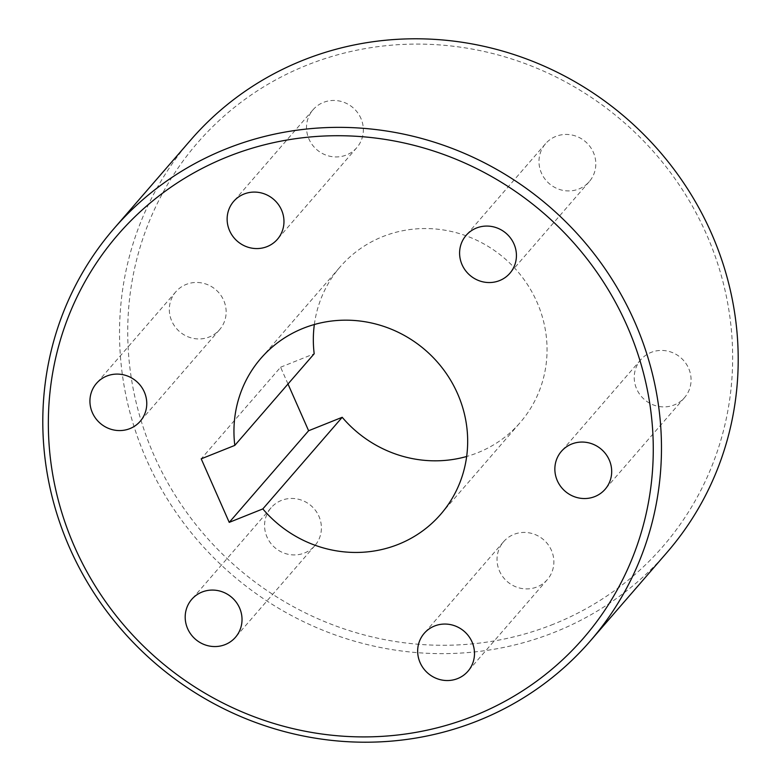 <?xml version="1.0" encoding="UTF-8"?>
<svg xmlns="http://www.w3.org/2000/svg" width="781" height="781" viewBox="0 0 781 781"><rect width="100%" height="100%" fill="white"/><g stroke="black" fill="none" stroke-linecap="round" stroke-linejoin="round"><path stroke-width="0.59" stroke-dasharray="3.9 2.93" d="M270.382 508.626A28.936 27.706 -139.1 0 0 275.303 548.018A28.936 27.706 -139.1 0 0 314.86 545.646A28.936 27.706 -139.1 0 0 315.592 544.757A28.936 27.706 -139.1 0 0 310.672 505.366A28.936 27.706 -139.1 0 0 271.114 507.738A28.936 27.706 -139.1 0 0 270.382 508.626M287.994 383.998L280.594 367.216L201.215 458.837M280.594 367.216L314.187 353.764M314.343 324.515A119.005 113.938 40.9 0 1 340.252 266.76A119.005 113.938 40.9 0 1 382.563 236.692A119.005 113.938 40.9 0 1 523.29 278.534A119.005 113.938 40.9 0 1 520.136 422.619A119.005 113.938 40.9 0 1 477.826 452.677A119.005 113.938 40.9 0 1 466.657 456.485M201.342 282.868A28.936 27.706 -139.1 0 0 175.852 291.752A28.936 27.706 -139.1 0 0 171.293 319.917A28.936 27.706 -139.1 0 0 194.118 338.534A28.936 27.706 -139.1 0 0 219.598 329.66A28.936 27.706 -139.1 0 0 224.167 301.486A28.936 27.706 -139.1 0 0 201.342 282.868M361.144 118.937A28.936 27.706 -139.1 0 0 313.054 109.75A28.936 27.706 -139.1 0 0 308.71 138.471A28.936 27.706 -139.1 0 0 356.8 147.648A28.936 27.706 -139.1 0 0 361.144 118.937M589.997 180.753A28.936 27.706 -139.1 0 0 585.076 141.351A28.936 27.706 -139.1 0 0 545.519 143.733A28.936 27.706 -139.1 0 0 544.787 144.622A28.936 27.706 -139.1 0 0 549.707 184.013A28.936 27.706 -139.1 0 0 589.264 181.631A28.936 27.706 -139.1 0 0 589.997 180.753M659.047 406.501A28.936 27.706 -139.1 0 0 684.527 397.617A28.936 27.706 -139.1 0 0 689.096 369.452A28.936 27.706 -139.1 0 0 666.261 350.835A28.936 27.706 -139.1 0 0 640.781 359.719A28.936 27.706 -139.1 0 0 636.212 387.884A28.936 27.706 -139.1 0 0 659.047 406.501M499.235 570.442A28.936 27.706 -139.1 0 0 547.325 579.619A28.936 27.706 -139.1 0 0 551.669 550.908A28.936 27.706 -139.1 0 0 503.579 541.721A28.936 27.706 -139.1 0 0 499.235 570.442M553.475 624.195A308.017 294.906 40.9 0 1 153.994 455.284A308.017 294.906 40.9 0 1 306.913 65.174A308.017 294.906 40.9 0 1 706.395 234.095A308.017 294.906 40.9 0 1 553.475 624.195M666.954 552.489A315.016 301.612 40.9 0 1 554.949 632.083A315.016 301.612 40.9 0 1 182.432 521.327A315.016 301.612 40.9 0 1 190.779 139.936M314.86 545.646L235.481 637.267M271.114 507.738L191.736 599.369M260.864 358.381L340.252 266.76M440.748 514.24L520.136 422.619M175.852 291.752L96.473 383.383M219.598 329.66L140.219 421.281M313.054 109.75L233.675 201.381M356.8 147.648L277.421 239.279M545.519 143.733L466.14 235.354M589.264 181.631L509.886 273.262M684.527 397.617L605.148 489.248M640.781 359.719L561.402 451.34M547.325 579.619L467.946 671.25M503.579 541.721L424.2 633.352"/><path stroke-width="1.17" d="M191.003 600.247A28.936 27.706 -139.1 0 0 195.924 639.649A28.936 27.706 -139.1 0 0 235.481 637.267A28.936 27.706 -139.1 0 0 236.213 636.378A28.936 27.706 -139.1 0 0 231.293 596.987A28.936 27.706 -139.1 0 0 191.736 599.369A28.936 27.706 -139.1 0 0 191.003 600.247M466.657 456.485A119.005 113.938 40.9 0 1 342.205 417.288L308.612 430.741L229.233 522.372L201.215 458.837L234.808 445.395A119.005 113.938 40.9 0 1 260.864 358.381A119.005 113.938 40.9 0 1 303.174 328.323A119.005 113.938 40.9 0 1 443.911 370.155A119.005 113.938 40.9 0 1 440.748 514.24A119.005 113.938 40.9 0 1 398.437 544.308A119.005 113.938 40.9 0 1 262.826 508.919L229.233 522.372M342.205 417.288L262.826 508.919M308.612 430.741L287.994 383.998M314.343 324.515A119.005 113.938 40.9 0 0 314.187 353.764L234.808 445.395M121.953 374.499A28.936 27.706 -139.1 0 0 96.473 383.383A28.936 27.706 -139.1 0 0 91.904 411.548A28.936 27.706 -139.1 0 0 114.739 430.165A28.936 27.706 -139.1 0 0 140.219 421.281A28.936 27.706 -139.1 0 0 144.788 393.116A28.936 27.706 -139.1 0 0 121.953 374.499M281.765 210.558A28.936 27.706 -139.1 0 0 233.675 201.381A28.936 27.706 -139.1 0 0 229.331 230.092A28.936 27.706 -139.1 0 0 277.421 239.279A28.936 27.706 -139.1 0 0 281.765 210.558M510.618 272.374A28.936 27.706 -139.1 0 0 505.697 232.982A28.936 27.706 -139.1 0 0 466.14 235.354A28.936 27.706 -139.1 0 0 465.408 236.243A28.936 27.706 -139.1 0 0 470.328 275.634A28.936 27.706 -139.1 0 0 509.886 273.262A28.936 27.706 -139.1 0 0 510.618 272.374M579.658 498.132A28.936 27.706 -139.1 0 0 605.148 489.248A28.936 27.706 -139.1 0 0 609.707 461.083A28.936 27.706 -139.1 0 0 586.882 442.466A28.936 27.706 -139.1 0 0 561.402 451.34A28.936 27.706 -139.1 0 0 556.833 479.514A28.936 27.706 -139.1 0 0 579.658 498.132M419.856 662.063A28.936 27.706 -139.1 0 0 467.946 671.25A28.936 27.706 -139.1 0 0 472.29 642.529A28.936 27.706 -139.1 0 0 424.2 633.352A28.936 27.706 -139.1 0 0 419.856 662.063M114.046 228.511L190.779 139.936A315.016 301.612 40.9 0 1 302.784 60.352A315.016 301.612 40.9 0 1 675.301 171.098A315.016 301.612 40.9 0 1 666.954 552.489L590.221 641.064A315.016 301.612 40.9 0 1 478.216 720.648A315.016 301.612 40.9 0 1 105.699 609.902A315.016 301.612 40.9 0 1 114.046 228.511A315.016 301.612 40.9 0 1 226.051 148.917A315.016 301.612 40.9 0 1 598.568 259.673A315.016 301.612 40.9 0 1 590.221 641.064M227.525 156.805A308.017 294.906 40.9 0 1 627.006 325.716A308.017 294.906 40.9 0 1 474.087 715.826A308.017 294.906 40.9 0 1 74.605 546.905A308.017 294.906 40.9 0 1 227.525 156.805"/></g></svg>
